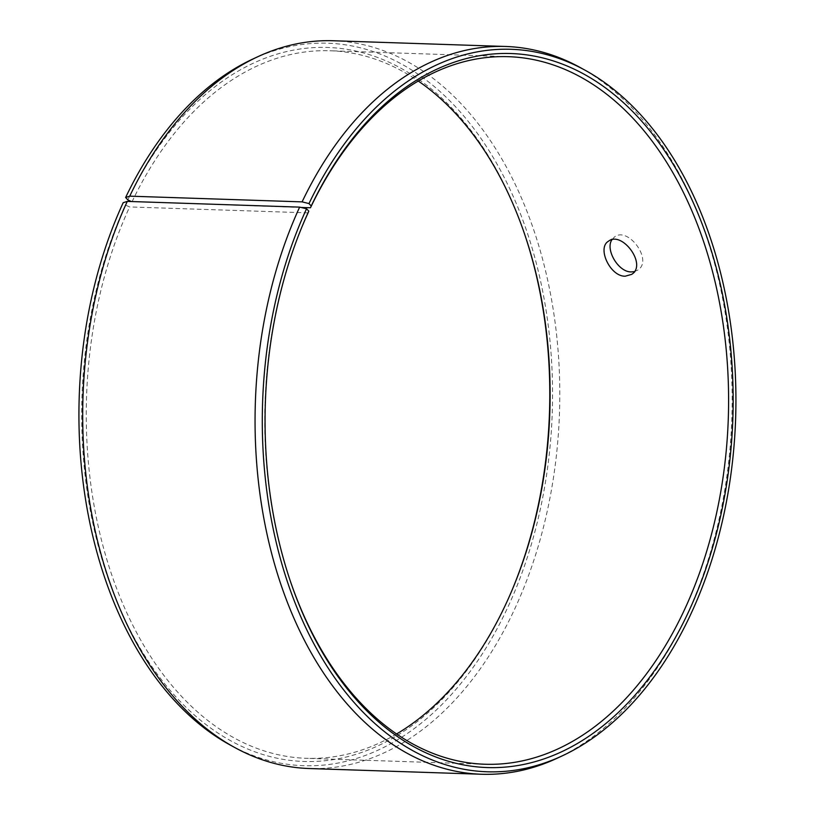 <?xml version="1.0" encoding="UTF-8"?>
<svg xmlns="http://www.w3.org/2000/svg" width="815" height="815" viewBox="0 0 815 815"><rect width="100%" height="100%" fill="white"/><g stroke="black" fill="none" stroke-linecap="round" stroke-linejoin="round"><path stroke-width="0.61" stroke-dasharray="4.08 3.06" d="M301.061 207.458L131.317 201.529M131.999 201.845A353.975 231.766 -88.1 0 1 329.932 50.754A353.975 231.766 -88.1 0 1 418.268 81.031M396.589 733.969A353.975 231.766 -88.1 0 1 306.45 758.317A353.975 231.766 -88.1 0 1 109.281 567.413A353.975 231.766 -88.1 0 1 129.616 206.939L125.439 205.054L123.187 202.691M127.853 199.909A357.214 233.885 -88.1 0 1 524.147 232.795A357.214 233.885 -88.1 0 1 524.432 233.62M512.635 588.756A357.214 233.885 -88.1 0 1 512.309 589.561A357.214 233.885 -88.1 0 1 184.047 705.352A357.214 233.885 -88.1 0 1 125.439 205.054M252.558 59.169A361.442 236.645 -88.1 0 1 552.264 412.309A361.442 236.645 -88.1 0 1 229.799 744.798M333.325 40.75A364.091 238.388 -88.1 0 1 559.498 412.553A364.091 238.388 -88.1 0 1 309.17 768.525M580.188 67.523A364.091 238.388 -88.1 0 1 731.86 418.268A364.091 238.388 -88.1 0 1 557.266 758.184M290.425 581.38A353.975 231.766 -88.1 0 1 290.15 580.565A353.975 231.766 -88.1 0 1 301.886 227.039A353.975 231.766 -88.1 0 1 302.222 226.244M308.09 212.868L129.616 206.939M634.304 271.629L637.748 270.091C653.61 260.464 627.947 225.979 614.459 237.012L611.892 239.793M524.707 234.435L524.147 232.795M512.971 587.961L512.309 589.561M290.15 580.565L290.711 582.205M301.886 227.039L302.548 225.439M508.407 56.683L329.932 50.754M484.925 764.246L306.45 758.317M631.656 274.38L637.748 270.091M608.367 241.301L614.459 237.012"/><path stroke-width="1.22" d="M131.317 201.529L127.853 199.909L125.622 197.495A361.442 236.645 -88.1 0 1 252.558 59.169L257.591 56.816A364.091 238.388 -88.1 0 1 333.325 40.75L505.687 46.475A364.091 238.388 -88.1 0 1 580.188 67.523L585.058 70.202A361.442 236.645 -88.1 0 1 735.629 418.39A361.442 236.645 -88.1 0 1 562.299 755.831A361.442 236.645 -88.1 0 1 304.963 625.94A361.442 236.645 -88.1 0 1 306.552 208.783L308.804 211.136L308.09 212.868A353.975 231.766 -88.1 0 0 302.222 226.244M418.268 81.031A353.975 231.766 -88.1 0 1 524.707 234.435A353.975 231.766 -88.1 0 1 512.971 587.961A353.975 231.766 -88.1 0 1 396.589 733.969M524.432 233.62A357.214 233.885 -88.1 0 1 512.635 588.756M562.299 755.831L557.266 758.184A364.091 238.388 -88.1 0 1 481.533 774.25L309.17 768.525A364.091 238.388 -88.1 0 1 234.669 747.477L229.799 744.798A361.442 236.645 -88.1 0 1 123.187 202.691L127.283 201.397L299.645 207.122L306.552 208.783M125.622 197.495L129.738 196.16A364.091 238.388 -88.1 0 1 257.591 56.816M234.669 747.477A364.091 238.388 -88.1 0 1 127.283 201.397M129.738 196.16L302.1 201.876L308.987 203.577A361.442 236.645 -88.1 0 1 585.058 70.202M302.1 201.876A364.091 238.388 -88.1 0 1 505.687 46.475M481.533 774.25A364.091 238.388 -88.1 0 1 278.74 577.886A364.091 238.388 -88.1 0 1 299.645 207.122M308.987 203.577L311.218 206.001A357.214 233.885 -88.1 0 1 665.692 152.456A357.214 233.885 -88.1 0 1 636.189 693.83A357.214 233.885 -88.1 0 1 290.711 582.205A357.214 233.885 -88.1 0 1 302.548 225.439A357.214 233.885 -88.1 0 1 308.804 211.136M311.218 206.001L310.474 207.774A353.975 231.766 -88.1 0 1 508.407 56.683A353.975 231.766 -88.1 0 1 728.304 418.156A353.975 231.766 -88.1 0 1 484.925 764.246A353.975 231.766 -88.1 0 1 290.425 581.38M310.474 207.774L301.061 207.458M625.207 276.204C610.211 276.652 596.865 247.933 608.367 241.301C621.855 230.278 647.528 264.732 631.656 274.38L625.207 276.204M611.892 239.793C605.117 249.431 618.279 272.271 631.299 271.915L634.304 271.629"/></g></svg>
